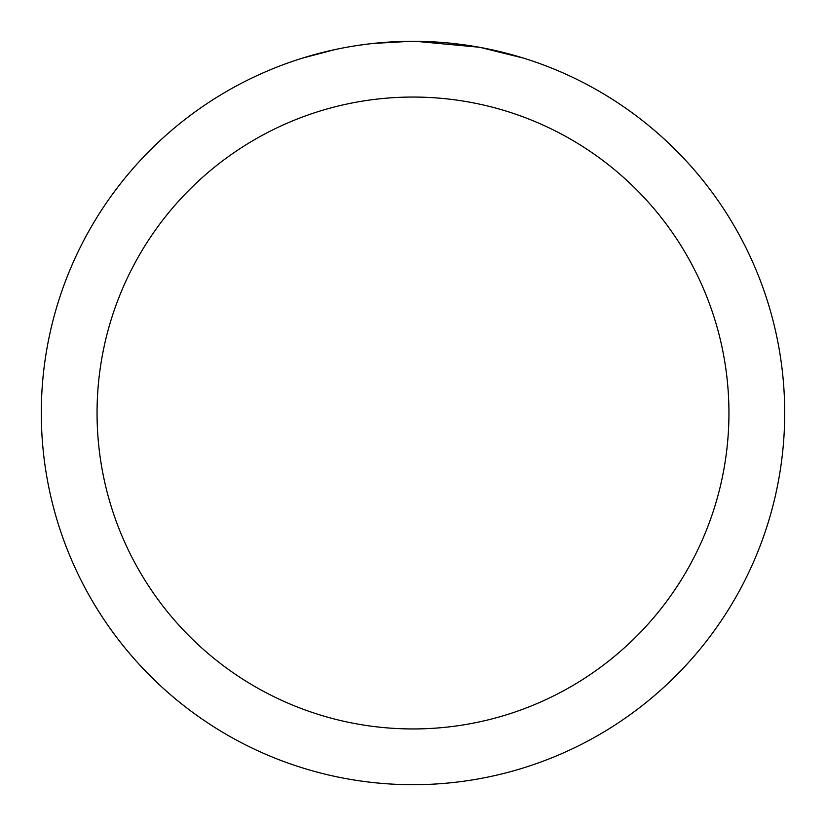 <?xml version="1.0" encoding="UTF-8"?>
<svg xmlns="http://www.w3.org/2000/svg" width="826" height="826" viewBox="0 0 826 826"><rect width="100%" height="100%" fill="white"/><g stroke="black" fill="none" stroke-linecap="round" stroke-linejoin="round"><path stroke-width="1.24" d="M413 97.055A315.945 315.945 0 0 1 728.945 413A315.945 315.945 0 0 1 413 728.945A315.945 315.945 0 0 1 97.055 413A315.945 315.945 0 0 1 413 97.055M413 41.3A371.7 371.7 0 0 1 784.7 413A371.7 371.7 0 0 1 413 784.7A371.7 371.7 0 0 1 41.3 413A371.7 371.7 0 0 1 413 41.3M480.784 47.536L523.426 58.088M479.028 47.216L415.633 41.31L425.648 41.517M458.771 44.129L460.34 44.325M371.08 43.675L366.548 44.212M302.584 58.088L334.974 49.581M356.171 45.667L366.548 44.222M385.752 42.302L391.669 41.919M410.377 41.31L372.836 43.479M357.431 45.482L358.938 45.254"/></g></svg>
